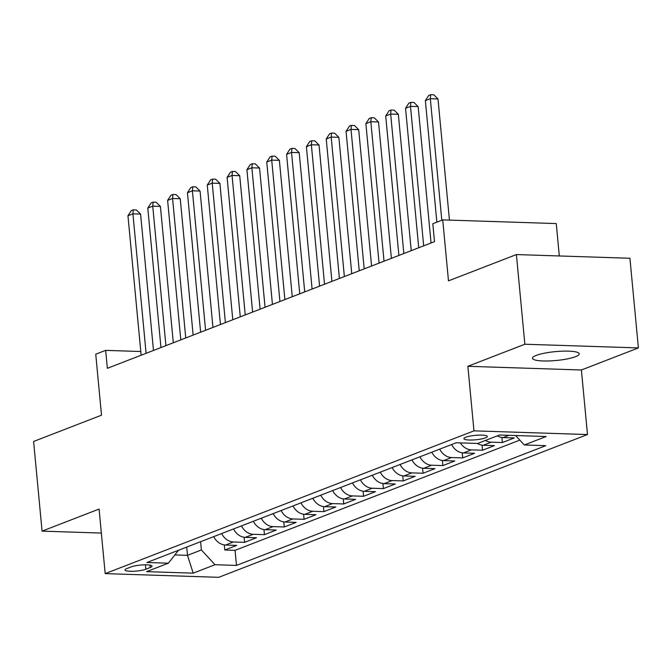<?xml version="1.0" encoding="UTF-8"?>
<svg xmlns="http://www.w3.org/2000/svg" width="672" height="672" viewBox="0 0 672 672"><rect width="100%" height="100%" fill="white"/><g stroke="black" fill="none" stroke-linecap="round" stroke-linejoin="round"><path stroke-width="1.01" d="M536.222 355.412A23.478 4.452 174.6 0 0 532.484 358.26A23.478 4.452 174.6 0 0 549.444 360.94A23.478 4.452 174.6 0 0 575.492 356.689A23.478 4.452 174.6 0 0 579.239 353.842A23.478 4.452 174.6 0 0 562.271 351.17A23.478 4.452 174.6 0 0 536.222 355.412M465.772 437.245A11.743 2.226 174.6 0 0 463.907 438.665A11.743 2.226 174.6 0 0 472.391 440A11.743 2.226 174.6 0 0 485.411 437.884A11.743 2.226 174.6 0 0 487.284 436.456A11.743 2.226 174.6 0 0 478.8 435.12A11.743 2.226 174.6 0 0 465.772 437.245M559.314 255.965L556.256 223.574L442.722 219.887L432.81 223.726L434.498 241.66L107.352 368.306L105.655 350.372L95.743 354.211L101.506 415.187L33.6 441.47L42.076 531.132L101.346 533.064M638.4 347.92L629.924 258.258L516.39 254.57L524.866 344.232L467.863 366.299L473.962 430.853L587.496 434.54L581.398 369.986L638.4 347.92L524.866 344.232M473.962 430.853L105.185 573.619L218.711 577.315L587.496 434.54M213.696 536.634A14.675 11.962 68.8 0 0 225.481 545.042L236.678 545.404L224.784 550.015L224.305 544.942M221.626 533.568A14.675 11.962 68.8 0 0 233.411 541.976L244.608 542.338L244.129 537.264M244.608 542.338L256.511 537.734L245.305 537.365A14.675 11.962 68.8 0 1 233.52 528.956M253.344 521.287A14.675 11.962 68.8 0 0 265.138 529.687L276.335 530.057L264.44 534.66L263.962 529.586M273.176 513.61A14.675 11.962 68.8 0 0 284.962 522.018L296.159 522.379L284.264 526.982L283.786 521.909M293 505.932A14.675 11.962 68.8 0 0 304.786 514.34L315.991 514.702L304.097 519.313L303.618 514.24M312.824 498.254A14.675 11.962 68.8 0 0 324.618 506.663L335.815 507.024L323.921 511.636L323.442 506.562M332.657 490.577A14.675 11.962 68.8 0 0 344.442 498.985L355.648 499.355L343.745 503.958L343.266 498.884M352.481 482.908A14.675 11.962 68.8 0 0 364.274 491.316L375.472 491.677L363.577 496.28L363.098 491.207M372.313 475.23A14.675 11.962 68.8 0 0 384.098 483.638L395.296 484L383.401 488.603L382.922 483.529M392.137 467.552A14.675 11.962 68.8 0 0 403.922 475.961L415.128 476.322L403.225 480.934L402.746 475.86M411.961 459.875A14.675 11.962 68.8 0 0 423.755 468.283L434.952 468.653L423.058 473.256L422.579 468.182M431.794 452.197A14.675 11.962 68.8 0 0 443.579 460.606L454.776 460.975L442.882 465.578L442.403 460.505M451.618 444.528A14.675 11.962 68.8 0 0 463.403 452.936L474.608 453.298L462.714 457.901L462.235 452.827M477.397 443.444A14.675 11.962 68.8 0 0 483.235 445.259L494.432 445.62L482.538 450.223L482.059 445.158M497.339 435.834A14.675 11.962 68.8 0 0 503.059 437.581L514.265 437.942L502.362 442.554L501.883 437.48M145.866 569.201L150.226 567.512A11.374 2.159 174.6 0 0 152.04 566.135A11.374 2.159 174.6 0 0 143.816 564.841A11.374 2.159 174.6 0 0 131.2 566.899L126.84 568.588A11.374 2.159 174.6 0 0 125.026 569.965A11.374 2.159 174.6 0 0 133.249 571.259A11.374 2.159 174.6 0 0 145.866 569.201L145.446 564.808M186.715 547.075L187.496 555.341L201.382 549.965L215.006 564.715L236.485 565.412L545.79 445.67L524.311 444.965L546.126 436.523L499.481 435.011L477.674 443.453L456.196 442.756L146.891 562.498L168.37 563.195L178.492 550.259M215.006 564.715L193.2 573.157L146.555 571.637L168.37 563.195M224.784 550.015L235.066 550.343L519.817 440.11M502.362 442.554L491.165 442.184A14.675 11.962 -111.2 0 1 485.444 440.446M482.538 450.223L471.341 449.862A14.675 11.962 -111.2 0 1 460.362 442.89M462.714 457.901L451.508 457.54A14.675 11.962 -111.2 0 1 439.723 449.131M442.882 465.578L431.684 465.217A14.675 11.962 -111.2 0 1 419.891 456.809M423.058 473.256L411.86 472.886A14.675 11.962 -111.2 0 1 400.067 464.486M403.225 480.934L392.028 480.564A14.675 11.962 -111.2 0 1 380.243 472.156M383.401 488.603L372.204 488.242A14.675 11.962 -111.2 0 1 360.41 479.833M363.577 496.28L352.372 495.919A14.675 11.962 -111.2 0 1 340.586 487.511M343.745 503.958L332.548 503.597A14.675 11.962 -111.2 0 1 320.762 495.188M323.921 511.636L312.724 511.266A14.675 11.962 -111.2 0 1 300.93 502.858M304.097 519.313L292.891 518.944A14.675 11.962 -111.2 0 1 281.106 510.535M284.264 526.982L273.067 526.621A14.675 11.962 -111.2 0 1 261.274 518.213M264.44 534.66L253.243 534.299A14.675 11.962 -111.2 0 1 241.45 525.89M200.6 541.708L201.382 549.965M442.722 219.887L448.484 280.854L516.39 254.57M105.185 573.619L99.078 509.065L42.076 531.132M140.792 351.515L105.655 350.372M174.838 554.929L187.496 555.341L193.2 573.157M235.066 550.343L236.485 565.412M524.311 444.965L515.592 435.532M467.863 366.299L581.398 369.986M153.476 350.456L140.582 214.082L132.913 213.839L146.101 353.312M127.957 215.754L131.3 210.596L133.283 209.824L132.913 213.839L127.957 215.754L141.137 355.228M133.283 209.824L136.357 209.924L140.582 214.082M173.3 342.779L160.415 206.413L152.737 206.161L165.925 345.635M147.781 208.076L151.133 202.919L153.115 202.146L152.737 206.161L147.781 208.076L160.969 347.55M153.115 202.146L156.181 202.247L160.415 206.413M193.133 335.101L180.239 198.736L172.57 198.484L185.749 337.957M167.614 200.407L170.957 195.241L172.939 194.477L172.57 198.484L167.614 200.407L180.793 339.881M172.939 194.477L176.014 194.569L180.239 198.736M212.957 327.424L200.063 191.058L192.394 190.806L205.582 330.28M187.438 192.73L190.789 187.564L192.772 186.799L192.394 190.806L187.438 192.73L200.626 332.203M192.772 186.799L195.838 186.9L200.063 191.058M232.781 319.746L219.895 183.38L212.218 183.137L225.406 322.602M207.262 185.052L210.613 179.886L212.596 179.122L212.218 183.137L207.262 185.052L220.45 324.526M212.596 179.122L215.662 179.222L219.895 183.38M252.613 312.077L239.719 175.711L232.05 175.459L245.23 314.933M227.094 177.374L230.437 172.217L232.42 171.444L232.05 175.459L227.094 177.374L240.274 316.848M232.42 171.444L235.494 171.545L239.719 175.711M272.437 304.399L259.543 168.034L251.874 167.782L265.062 307.255M246.918 169.697L250.27 164.539L252.252 163.766L251.874 167.782L246.918 169.697L260.106 309.17M252.252 163.766L255.318 163.867L259.543 168.034M292.261 296.722L279.376 160.356L271.706 160.104L284.886 299.578M266.75 162.028L270.094 156.862L272.076 156.097L271.706 160.104L266.75 162.028L279.93 301.501M272.076 156.097L275.142 156.198L279.376 160.356M312.094 289.044L299.2 152.678L291.53 152.426L304.718 291.9M286.574 154.35L289.918 149.184L291.9 148.42L291.53 152.426L286.574 154.35L299.754 293.824M291.9 148.42L294.974 148.52L299.2 152.678M331.918 281.375L319.032 145.001L311.354 144.757L324.542 284.231M306.398 146.672L309.75 141.506L311.732 140.742L311.354 144.757L306.398 146.672L319.586 286.146M311.732 140.742L314.798 140.843L319.032 145.001M351.75 273.697L338.856 137.332L331.187 137.08L344.366 276.553M326.231 138.995L329.574 133.837L331.556 133.064L331.187 137.08L326.231 138.995L339.41 278.468M331.556 133.064L334.631 133.165L338.856 137.332M371.574 266.02L358.68 129.654L351.011 129.402L364.199 268.876M346.055 131.326L349.406 126.16L351.389 125.395L351.011 129.402L346.055 131.326L359.243 270.791M351.389 125.395L354.455 125.488L358.68 129.654M391.398 258.342L378.512 121.976L370.835 121.724L384.023 261.198M365.879 123.648L369.23 118.482L371.213 117.718L370.835 121.724L365.879 123.648L379.067 263.122M371.213 117.718L374.279 117.818L378.512 121.976M411.23 250.664L398.336 114.299L390.667 114.055L403.847 253.52M385.711 115.97L389.054 110.804L391.037 110.04L390.667 114.055L385.711 115.97L398.891 255.444M391.037 110.04L394.111 110.141L398.336 114.299M431.054 242.995L418.16 106.621L410.491 106.378L423.679 245.851M405.535 108.293L408.887 103.135L410.869 102.362L410.491 106.378L405.535 108.293L418.723 247.766M410.869 102.362L413.935 102.463L418.16 106.621M449.442 220.105L437.993 98.952L430.324 98.7L441.806 220.24M425.368 100.615L428.711 95.458L430.693 94.685L430.324 98.7L425.368 100.615L436.85 222.155M430.693 94.685L433.759 94.786L437.993 98.952M233.411 541.976L225.481 545.042M508.914 435.313L503.059 437.581M491.165 442.184L483.235 445.259M471.341 449.862L463.403 452.936M451.508 457.54L443.579 460.606M431.684 465.217L423.755 468.283M411.86 472.886L403.922 475.961M392.028 480.564L384.098 483.638M372.204 488.242L364.274 491.316M352.372 495.919L344.442 498.985M332.548 503.597L324.618 506.663M312.724 511.266L304.786 514.34M292.891 518.944L284.962 522.018M273.067 526.621L265.138 529.687M253.243 534.299L245.305 537.365M149.999 565.118L150.226 567.512"/></g></svg>
